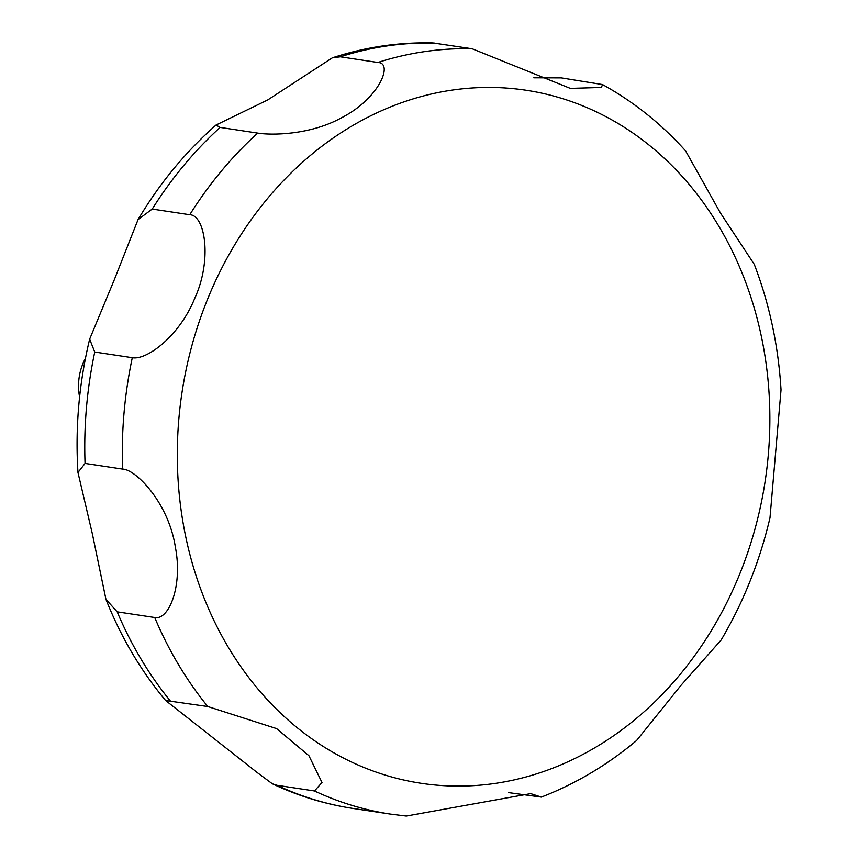 <?xml version="1.0" encoding="UTF-8"?>
<svg xmlns="http://www.w3.org/2000/svg" width="859" height="859" viewBox="0 0 859 859"><rect width="100%" height="100%" fill="white"/><g stroke="black" fill="none" stroke-linecap="round" stroke-linejoin="round"><path stroke-width="1.29" d="M85.438 358.364A49.747 41.855 98.6 0 0 79.597 396.998M257.464 772.746L165.647 700.525L207.792 706.528L276.619 728.615L308.907 755.684L321.996 782.495L314.48 790.967L276.942 785.287L272.346 783.784L257.464 772.746M117.189 611.844L105.936 599.303L92.353 533.826L77.965 472.482L85.062 463.42L122.601 469.089C135.582 469.272 168.632 502.558 175.419 547.473C182.87 585.859 168.879 620.542 154.727 617.514L117.189 611.844A385.508 324.412 98.6 0 0 170.254 700.858M94.748 352.029L89.647 339.144L114.043 280.388L138.063 219.571L152.226 209.059L189.764 214.729C205.129 215.008 212.366 259.976 194.789 298.213C179.434 336.32 146.513 360.479 132.297 357.698L94.748 352.029A385.508 324.412 98.6 0 0 85.062 463.42M220.129 127.411L216.049 125.027L267.804 99.891L332.315 57.843L340.314 56.801L377.853 62.471C393.583 62.728 379.699 98.291 341.517 117.769C310.196 135.174 271.154 135.346 257.679 133.091L220.129 127.411A385.508 324.412 98.6 0 0 152.226 209.059M533.804 77.804L561.314 77.89L602.513 84.569L601.407 87.457L570.322 88.391L472.203 48.78L433.033 42.95C398.92 42.08 365.354 47.041 332.315 57.843M314.48 790.967A385.508 324.412 98.6 0 0 390.609 814.117L406.286 816.05L530.679 793.619L541.32 797.098L508.7 792.632M541.32 797.098C575.594 783.859 607.356 764.993 636.583 740.522L681.112 685.192L721.173 639.987C743.464 602.159 759.743 561.432 769.997 517.794L781.035 389.889C778.415 346.027 769.503 304.183 754.277 264.347L720.465 213.043L685.589 150.873C661.194 123.739 633.502 101.641 602.513 84.569M344.276 758.454A350.472 294.927 98.6 0 0 740.157 572.964A350.472 294.927 98.6 0 0 602.911 115.085A350.472 294.927 98.6 0 0 207.019 300.575A350.472 294.927 98.6 0 0 344.276 758.454M434.665 43.1A385.508 324.412 98.6 0 0 340.314 56.801M472.203 48.78A385.508 324.412 98.6 0 0 377.853 62.471M257.679 133.091A385.508 324.412 98.6 0 0 189.764 214.729M132.297 357.698A385.508 324.412 98.6 0 0 122.601 469.089M154.727 617.514A385.508 324.412 98.6 0 0 207.792 706.528M276.942 785.287A385.508 324.412 98.6 0 0 353.07 808.448C325.067 804.196 298.159 795.971 272.346 783.784M165.647 700.525C140.726 670.675 120.818 636.938 105.936 599.303M77.965 472.482C75.152 427.589 79.049 383.135 89.647 339.144M138.063 219.571C159.591 183.354 185.587 151.828 216.038 125.027M390.609 814.117L353.07 808.448"/></g></svg>
